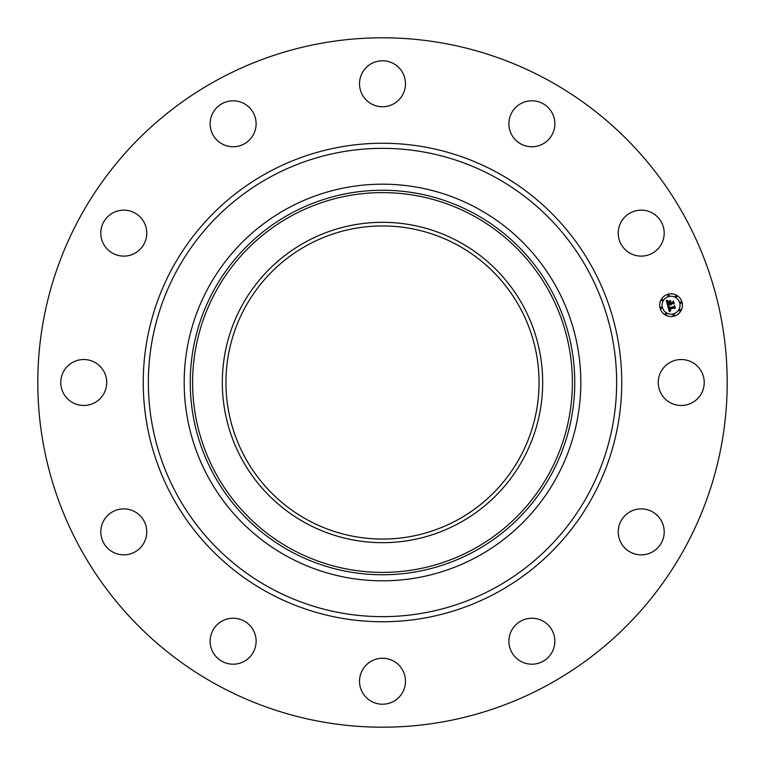 <?xml version="1.0" encoding="UTF-8"?>
<svg xmlns="http://www.w3.org/2000/svg" width="765" height="765" viewBox="0 0 765 765"><rect width="100%" height="100%" fill="white"/><g stroke="black" fill="none" stroke-linecap="round" stroke-linejoin="round"><path stroke-width="1.15" d="M661.075 371.484A22.979 22.979 0 0 1 692.258 362.333A22.979 22.979 0 0 1 701.409 393.516A22.979 22.979 0 0 1 670.226 402.667A22.979 22.979 0 0 1 661.075 371.484M217.241 685A344.699 344.699 0 0 1 80 217.241A344.699 344.699 0 0 1 547.759 80A344.699 344.699 0 0 1 685 547.759A344.699 344.699 0 0 1 217.241 685M307.444 519.894A156.567 156.567 0 0 1 245.106 307.444A156.567 156.567 0 0 1 457.556 245.106A156.567 156.567 0 0 1 519.894 457.556A156.567 156.567 0 0 1 307.444 519.894M305.704 241.931A160.181 160.181 0 0 0 241.931 459.296A160.181 160.181 0 0 0 459.296 523.069A160.181 160.181 0 0 0 523.069 305.704A160.181 160.181 0 0 0 305.704 241.931M477.58 556.538A198.317 198.317 0 0 1 208.463 287.42A198.317 198.317 0 0 1 477.58 208.463A198.317 198.317 0 0 1 556.538 477.58A198.317 198.317 0 0 1 184.183 382.5A198.317 198.317 0 0 1 477.58 208.463A198.317 198.317 0 0 1 477.58 556.538M135.74 252.756A22.979 22.979 0 0 1 104.155 245.087A22.979 22.979 0 0 1 111.824 213.502A22.979 22.979 0 0 1 143.409 221.171A22.979 22.979 0 0 1 135.74 252.756M531.331 618.244A22.979 22.979 0 0 1 554.845 640.678A22.979 22.979 0 0 1 532.411 664.192A22.979 22.979 0 0 1 508.897 641.759A22.979 22.979 0 0 1 531.331 618.244M233.669 146.756A22.979 22.979 0 0 1 210.155 124.322A22.979 22.979 0 0 1 232.589 100.808A22.979 22.979 0 0 1 256.103 123.242A22.979 22.979 0 0 1 233.669 146.756M393.516 661.075A22.979 22.979 0 0 1 402.667 692.258A22.979 22.979 0 0 1 371.484 701.409A22.979 22.979 0 0 1 362.333 670.226A22.979 22.979 0 0 1 393.516 661.075M371.484 103.925A22.979 22.979 0 0 1 362.333 72.742A22.979 22.979 0 0 1 393.516 63.591A22.979 22.979 0 0 1 402.667 94.774A22.979 22.979 0 0 1 371.484 103.925M252.756 629.26A22.979 22.979 0 0 1 245.087 660.845A22.979 22.979 0 0 1 213.502 653.176A22.979 22.979 0 0 1 221.171 621.591A22.979 22.979 0 0 1 252.756 629.26M512.244 135.74A22.979 22.979 0 0 1 519.913 104.155A22.979 22.979 0 0 1 551.498 111.824A22.979 22.979 0 0 1 543.829 143.409A22.979 22.979 0 0 1 512.244 135.74M146.756 531.331A22.979 22.979 0 0 1 124.322 554.845A22.979 22.979 0 0 1 100.808 532.411A22.979 22.979 0 0 1 123.242 508.897A22.979 22.979 0 0 1 146.756 531.331M618.244 233.669A22.979 22.979 0 0 1 640.678 210.155A22.979 22.979 0 0 1 664.192 232.589A22.979 22.979 0 0 1 641.759 256.103A22.979 22.979 0 0 1 618.244 233.669M103.925 393.516A22.979 22.979 0 0 1 72.742 402.667A22.979 22.979 0 0 1 63.591 371.484A22.979 22.979 0 0 1 94.774 362.333A22.979 22.979 0 0 1 103.925 393.516M629.26 512.244A22.979 22.979 0 0 1 660.845 519.913A22.979 22.979 0 0 1 653.176 551.498A22.979 22.979 0 0 1 621.591 543.829A22.979 22.979 0 0 1 629.26 512.244M674.003 316.165A11.379 11.379 0 0 1 660.071 308.123A11.379 11.379 0 0 1 668.122 294.19A11.379 11.379 0 0 1 682.045 302.232A11.379 11.379 0 0 1 674.003 316.165M668.744 296.524A8.96 8.96 0 0 1 679.722 302.864A8.96 8.96 0 0 1 673.382 313.841A8.96 8.96 0 0 1 662.404 307.501A8.96 8.96 0 0 1 668.744 296.524M667.778 306.057L669.413 306.363L668.706 307.052L668.849 308.324L674.061 306.985L674.434 306.277L675.026 308.477L674.281 307.951L669.509 309.232L670.762 310.418L669.145 309.328L669.605 310.533L670.666 310.705L669.365 311.795L667.778 306.057M667.998 305.675L669.576 306.134L667.998 305.675M669.088 306.755L669.145 307.884L673.975 306.602L674.673 305.589L675.332 308.046L674.615 305.895L674.051 306.736L669.05 308.075L669.088 306.755M667.654 305.618L666.325 300.635L667.969 301.037L667.262 302.041L667.625 303.896L669.872 303.294L667.807 303.533L667.682 301.486L667.902 303.38L669.758 302.883L668.553 301.611L670.561 301.066L670.274 303.189L672.693 302.538L673.152 301.764L673.783 304.116L672.951 303.504L670.886 304.059L671.259 304.747L670.532 304.154L671.068 305.025L670.13 304.26L668.103 304.805L667.654 305.618M666.516 300.186L668.18 300.779L666.516 300.186M668.62 301.209L670.695 300.655L668.62 301.209M670.303 301.687L670.57 302.672L672.626 302.118L673.439 300.989L674.185 303.772L673.382 301.295L672.712 302.223L670.465 302.825L670.303 301.687M661.065 307.147A0.689 0.689 0 0 1 661.907 307.635A0.689 0.689 0 0 1 661.419 308.477A0.689 0.689 0 0 1 660.577 307.989A0.689 0.689 0 0 1 661.065 307.147M668.256 294.688A0.689 0.689 0 0 1 669.098 295.175A0.689 0.689 0 0 1 668.61 296.026A0.689 0.689 0 0 1 667.769 295.539A0.689 0.689 0 0 1 668.256 294.688M662.079 299.431A0.689 0.689 0 0 1 662.92 299.918A0.689 0.689 0 0 1 662.433 300.76A0.689 0.689 0 0 1 661.591 300.272A0.689 0.689 0 0 1 662.079 299.431M680.707 301.879A0.689 0.689 0 0 1 681.548 302.366A0.689 0.689 0 0 1 681.06 303.217A0.689 0.689 0 0 1 680.219 302.73A0.689 0.689 0 0 1 680.707 301.879M675.964 295.711A0.689 0.689 0 0 1 676.815 296.198A0.689 0.689 0 0 1 676.327 297.04A0.689 0.689 0 0 1 675.476 296.552A0.689 0.689 0 0 1 675.964 295.711M673.869 315.668A0.689 0.689 0 0 1 673.028 315.18A0.689 0.689 0 0 1 673.516 314.339A0.689 0.689 0 0 1 674.357 314.826A0.689 0.689 0 0 1 673.869 315.668M666.152 314.654A0.689 0.689 0 0 1 665.311 314.166A0.689 0.689 0 0 1 665.799 313.325A0.689 0.689 0 0 1 666.64 313.813A0.689 0.689 0 0 1 666.152 314.654M680.047 310.934A0.689 0.689 0 0 1 679.205 310.447A0.689 0.689 0 0 1 679.693 309.596A0.689 0.689 0 0 1 680.534 310.083A0.689 0.689 0 0 1 680.047 310.934M473.535 549.146A189.892 189.892 0 0 0 549.146 291.465A189.892 189.892 0 0 0 291.465 215.854A189.892 189.892 0 0 0 215.854 473.535A189.892 189.892 0 0 0 473.535 549.146M474.673 551.221A192.254 192.254 0 0 0 551.221 290.327A192.254 192.254 0 0 0 290.327 213.779A192.254 192.254 0 0 0 213.779 474.673A192.254 192.254 0 0 0 474.673 551.221M494.754 177.021A234.147 234.147 0 0 1 587.979 494.754A234.147 234.147 0 0 1 270.246 587.979A234.147 234.147 0 0 1 177.021 270.246A234.147 234.147 0 0 1 494.754 177.021M497.202 172.536A239.254 239.254 0 0 1 592.464 497.202A239.254 239.254 0 0 1 267.798 592.464A239.254 239.254 0 0 1 172.536 267.798A239.254 239.254 0 0 1 497.202 172.536"/></g></svg>
